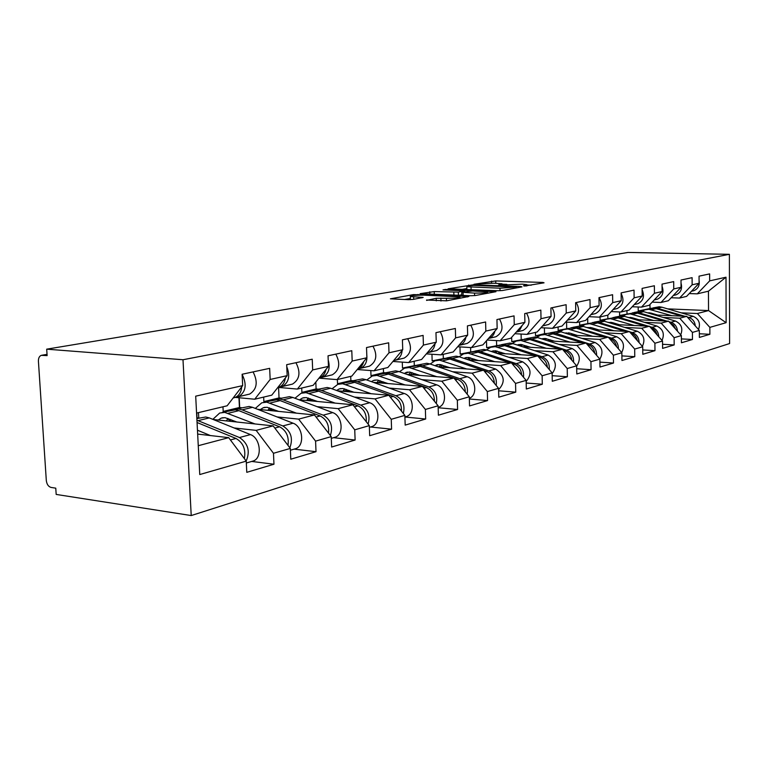 <?xml version="1.0" encoding="UTF-8"?>
<svg xmlns="http://www.w3.org/2000/svg" width="768" height="768" viewBox="0 0 768 768"><rect width="100%" height="100%" fill="white"/><g stroke="black" fill="none" stroke-linecap="round" stroke-linejoin="round"><path stroke-width="1.15" d="M524.294 286.051L544.061 282.816L542.928 282.442L495.734 280.925L473.99 284.275L493.718 283.2L502.013 283.776L498.624 284.938L499.334 285.197L522.24 284.15L526.81 284.621L523.526 285.773L524.294 286.051M426.576 300L446.515 300.835L468.874 296.477L413.501 294.595L390.403 298.829L408.355 299.664L413.069 299.434L423.197 297.408L410.294 296.573C410.122 295.613 414.605 295.142 423.734 295.162L459.965 296.851C460.138 297.83 455.616 298.301 446.41 298.262L436.205 298.262L426.595 300.403M46.694 349.171L628.061 252.442L729.389 254.323L182.995 359.741L46.694 349.171L47.117 355.613L41.338 355.334C39.322 356.131 38.352 358.109 38.419 361.267L46.31 480.518C46.819 484.349 48.413 486.653 51.082 487.44L55.766 488.16L56.179 494.429L191.222 515.558L182.995 359.741M497.923 290.726L502.378 290.515L521.952 286.896L520.858 286.502L472.982 284.861L448.07 288.826L497.923 290.726M495.974 291.696L475.258 295.526L470.659 295.747L420.058 293.683L434.227 291.581L458.323 292.109L464.64 290.784L443.011 289.891L445.488 289.459L495.974 291.696M198.48 412.618L198.758 417.965M239.222 397.766L239.693 407.539M191.222 515.558L729.6 343.546L729.389 254.323M251.702 461.434L273.965 464.227L273.475 453.283L256.157 430.378L234.115 427.958M273.965 464.227L246.778 472.33L246.24 461.136L199.757 474.547L195.696 396.163L242.669 385.622L242.122 374.256L269.664 368.342L270.163 379.459L287.165 375.648L286.685 364.685L312.23 359.203L312.672 369.926L328.454 366.384L328.042 355.805L351.792 350.707L352.176 361.066L366.883 357.763L366.518 347.549L388.666 342.797L389.002 352.8L402.73 349.718L402.413 339.84L423.11 335.405L423.408 345.082L436.253 342.202L435.965 332.64L455.357 328.474L455.616 337.862L467.664 335.155L467.414 325.891L485.616 321.984L485.837 331.085L497.155 328.541L496.944 319.555L514.051 315.878L514.253 324.71L524.899 322.32L524.717 313.584L540.845 310.128L541.008 318.701L551.059 316.454L550.896 307.968L566.112 304.704L566.256 313.046L575.75 310.915L575.616 302.659L589.997 299.578L590.122 307.69L599.098 305.674L598.982 297.648L612.605 294.72L612.71 302.621L621.216 300.72L621.12 292.896L634.032 290.122L634.118 297.821L642.192 296.006L642.106 288.384L654.374 285.754L654.442 293.261L662.112 291.542L662.045 284.112L673.699 281.606L673.757 288.931L681.053 287.29L681.005 280.042L692.102 277.661L692.141 284.803L699.091 283.248L699.053 276.163L709.632 273.898L709.661 280.877L726 277.21L726.125 322.685L709.853 327.379L697.373 313.526L681.235 312.835M699.35 333.763L709.882 334.291L709.853 327.379M709.882 334.291L699.37 337.43L699.331 330.413L692.419 332.41L679.699 318.202L663.283 317.472M681.408 338.899L692.458 339.485L692.419 332.41M692.458 339.485L681.427 342.778L681.379 335.597L674.122 337.69L661.171 323.117L644.448 322.32M662.563 344.285L674.179 344.938L674.122 337.69M674.179 344.938L662.592 348.394L662.534 341.03L654.902 343.238L641.702 328.272L624.672 327.418M642.749 349.939L654.97 350.659L654.902 343.238M654.97 350.659L642.797 354.288L642.72 346.752L634.685 349.066L621.226 333.696L603.878 332.784M621.898 355.891L634.771 356.678L634.685 349.066M634.771 356.678L621.955 360.509L621.859 352.771L613.392 355.21L599.674 339.398L582 338.419M599.914 362.141L613.498 363.024L613.392 355.21M613.498 363.024L599.981 367.056L599.866 359.117L590.938 361.69L576.941 345.418L558.922 344.371M576.701 368.726L591.062 369.706L590.938 361.69M591.062 369.706L576.787 373.968L576.653 365.808L567.226 368.534L552.941 351.773L534.576 350.64M552.173 375.677L567.37 376.771L567.226 368.534M567.37 376.771L552.278 381.274L552.115 372.893L542.131 375.773L527.558 358.502L508.829 357.274M526.186 383.021L542.304 384.24L542.131 375.773M542.304 384.24L526.32 389.011L526.138 380.381L515.549 383.434L500.669 365.616L481.565 364.301M498.634 390.787L515.75 392.16L515.549 383.434M515.75 392.16L498.787 397.21L498.576 388.339L487.334 391.574L472.138 373.181L452.65 371.741M469.354 399.005L487.565 400.56L487.334 391.574M487.565 400.56L469.536 405.936L469.296 396.787L457.334 400.234L441.811 381.206L421.92 379.651M438.173 407.741L457.594 409.488L457.334 400.234M457.594 409.488L438.394 415.21L438.115 405.782L425.376 409.459L409.517 389.76L389.213 388.07M404.918 417.014L425.664 419.011L425.376 409.459M425.664 419.011L405.178 425.117L404.861 415.373L391.248 419.299L375.043 398.89L354.317 397.056M369.379 427.306L372.211 426.48L370.435 426.998L391.584 429.168L391.248 419.299M391.584 429.168L369.677 435.696L369.312 425.626L354.739 429.83L338.17 408.653L317.021 406.646M333.571 437.683L355.114 440.035L354.739 429.83M355.114 440.035L331.632 447.034L331.229 436.618L315.581 441.13L298.646 419.126L277.046 416.928M294.106 449.136L316.013 451.69L315.581 441.13M316.013 451.69L290.774 459.216L290.314 448.426L273.475 453.283M235.392 397.411L254.717 399.226L270.163 379.459M287.165 375.648L271.766 395.165L254.717 399.226M256.157 430.378L273.149 425.875L213.235 419.501M199.152 418.003L196.819 417.821M196.771 413.03L197.011 417.773M290.314 448.426L273.149 425.875M278.458 387.418L297.37 389.069L312.672 369.926M328.454 366.384L313.219 385.296L297.37 389.069M225.312 411.658L223.2 411.437L239.434 407.51L241.536 407.722M298.646 419.126L314.438 414.941L257.645 409.315M222.97 406.79L223.2 411.437M238.963 397.747L239.434 407.51M331.229 436.618L314.438 414.941M318.979 378.154L337.046 379.622L352.176 361.066M366.883 357.763L351.821 376.109L337.046 379.622M265.958 401.798L263.866 401.597L279.034 397.93L281.117 398.122M338.17 408.653L352.886 404.755L298.944 399.773M263.664 397.094L263.866 401.597M278.573 387.427L279.034 397.93M369.312 425.626L352.886 404.755M357.216 369.533L374.054 370.81L389.002 352.8M402.73 349.718L387.85 367.526L374.054 370.81M303.955 392.582L301.901 392.39L316.099 388.954L318.154 389.136M375.043 398.89L388.79 395.251L337.44 390.806M301.709 388.042L301.901 392.39M315.821 382.07L316.099 388.954M404.861 415.373L388.79 395.251M392.918 361.459L408.643 362.573L423.408 345.082M436.253 342.202L421.565 359.501L408.643 362.573M339.37 383.923L337.536 383.77L350.87 380.544L352.886 380.707M409.517 389.76L422.39 386.352L373.421 382.378M337.373 379.546L337.536 383.77M350.707 376.368L350.87 380.544M438.115 405.782L422.39 386.352M426.336 353.885L441.053 354.854L455.616 337.862M467.664 335.155L453.168 351.974L441.053 354.854M372.826 375.811L370.992 375.677L383.53 372.634L385.517 372.787M441.811 381.206L453.898 378.01L407.107 374.438M370.819 370.57L370.992 375.677M383.395 368.592L383.53 372.634M469.296 396.787L453.898 378.01M457.67 346.752L471.475 347.616L485.837 331.085M497.155 328.541L482.87 344.899L471.475 347.616M404.467 368.198L402.48 368.054L416.045 365.318M472.138 373.181L483.504 370.166L438.73 366.95M402.288 362.122L402.48 368.054M414.163 361.258L414.288 365.194M498.576 388.339L483.504 370.166M487.114 340.042L500.083 340.8L514.253 324.71M524.899 322.32L510.816 338.246L500.083 340.8M434.371 361.027L432.154 360.874L445.056 358.291M500.669 365.616L511.373 362.784L468.461 359.875M431.952 354.259L432.154 360.874M443.184 354.346L443.299 358.176M526.138 380.381L511.373 362.784M514.829 333.706L527.05 334.378L541.008 318.701M551.059 316.454L537.178 331.968L527.05 334.378M462.624 354.25L460.166 354.096L472.531 351.658M527.558 358.502L537.658 355.824L496.464 353.194M459.974 346.896L460.166 354.096M470.592 347.558L470.698 351.542M552.115 372.893L537.658 355.824M540.979 327.725L552.499 328.32L566.256 313.046M575.75 310.915L562.07 326.045L552.499 328.32M489.36 347.846L486.662 347.683L498.298 345.37M552.941 351.773L562.483 349.248L522.893 346.858L526.483 345.965M486.49 340.752L486.662 347.683M496.522 340.589L496.627 345.264M576.653 365.808L562.483 349.248M565.67 322.061L576.566 322.589L590.122 307.69M599.098 305.674L585.619 320.429L576.566 322.589M514.685 341.779L511.747 341.606L522.902 339.418M576.941 345.418L585.974 343.027L547.872 340.848M511.651 337.306L511.747 341.606M521.088 334.051L521.203 339.322M596.592 355.315C596.698 349.757 594.365 345.984 589.594 344.006L595.104 342.528C602.189 346.483 603.773 352.013 599.866 359.117L585.974 343.027M589.046 316.685L599.357 317.165L612.71 302.621M621.216 300.72L607.939 315.12L599.357 317.165M538.714 336.029L535.546 335.846L544.522 333.677L550.694 333.149L582.691 342.845M599.674 339.398L608.237 337.133L571.526 335.146M535.478 332.371L535.546 335.846M544.406 327.898L544.522 333.677M621.859 352.771L608.237 337.133M611.184 311.597L620.957 312.019L634.118 297.821M642.192 296.006L629.107 310.08L620.957 312.019M561.523 330.557L558.144 330.384L568.454 328.406M621.226 333.696L629.357 331.536L593.942 329.722M558.086 326.986L558.144 330.384M566.573 322.099L566.678 328.32M642.72 346.752L629.357 331.536M632.198 306.749L641.482 307.133L654.442 293.261M662.112 291.542L649.219 305.29L641.482 307.133M583.21 325.354L579.638 325.181L589.507 323.299M641.702 328.272L649.43 326.227L615.226 324.557M579.59 321.869L579.638 325.181M587.683 318.182L587.76 323.213M662.534 341.03L649.43 326.227M652.166 302.141L660.989 302.486L673.757 288.931M681.053 287.29L668.362 300.73L660.989 302.486M603.85 320.4L600.106 320.227L609.562 318.432M661.171 323.117L668.525 321.168L635.462 319.632M600.058 316.992L600.106 320.227M607.795 315.149L607.843 318.355M681.379 335.597L668.525 321.168M671.174 297.754L679.565 298.061L692.141 284.803M699.091 283.248L686.582 296.39L679.565 298.061M623.52 315.677L619.613 315.504L628.694 313.795M679.699 318.202L686.707 316.349L654.72 314.938M619.565 311.952L619.613 315.504M626.957 310.589L626.995 313.718M699.331 330.413L686.707 316.349M689.27 293.568L697.267 293.846L709.661 280.877M697.373 313.526L708.538 310.57L708.451 291.187L697.267 293.846M642.288 311.174L638.227 311.002L651.504 308.208M667.661 308.88L708.538 310.57L726.125 322.685M638.189 306.998L638.227 311.002M650.006 308.15L649.968 304.493M708.451 291.187L726 277.21M242.669 385.622L227.136 405.792L196.579 413.069M198.269 445.709L228.691 437.654L197.664 434.093M246.24 461.136L228.691 437.654M531.264 285.178L526.954 285.034M506.851 284.362L502.128 284.198M466.867 288.547L461.914 289.411M516.346 287.098L473.51 285.37L468.058 285.936L466.819 286.742L499.968 288.202L516.346 287.098L516.365 287.933M459.005 295.296L461.798 294.787M474.547 293.107C483.341 293.146 487.699 292.704 487.632 291.802L472.512 290.986L462.134 292.253L474.547 293.107L474.614 295.613M410.352 298.493L404.573 299.51M647.462 312.797L650.947 313.066L657.754 315.072M671.933 315.696L648.893 309.283L644.87 309.869L642.067 311.328M681.725 316.128L656.112 308.63L653.395 308.189L646.886 309.379M684.768 316.262L657.504 308.294L651.091 308.333M698.496 329.482C700.714 323.414 698.947 319.037 693.206 316.33L661.93 307.21L659.232 306.768L652.8 307.949M695.29 325.91C694.829 321.658 692.698 318.845 688.906 317.472L687.293 317.002M651.955 314.122L652.387 313.488M649.133 313.296L649.747 312.806M693.533 323.952L688.262 318.077M648.432 313.085L648.979 312.73M699.072 280.291C699.878 285.293 698.16 288.749 693.907 290.669L691.44 291.283M628.32 317.501L632.179 317.731L639.11 319.805M653.53 320.477L630.086 313.853L625.997 314.448L623.04 316.022M663.802 320.947L637.574 313.171L634.81 312.701L628.051 313.949M666.989 321.101L639.034 312.816L636.269 312.346L632.486 312.845M680.698 334.829C683.184 328.56 681.437 323.971 675.466 321.062L643.67 311.674L640.925 311.213L634.243 312.451M677.472 331.2C677.098 326.717 674.918 323.741 670.954 322.272L668.986 321.686M633.379 319.008L633.878 318.24M630.326 318.096L631.066 317.472M675.715 329.242L673.574 325.248L669.965 322.79M629.558 317.866L630.269 317.386M608.266 322.435L612.49 322.627L619.555 324.768M634.214 325.478L610.358 318.643L606.211 319.248L603.082 320.947M645.005 326.006L618.125 317.923L615.322 317.443L608.285 318.739M648.355 326.17L619.651 317.549L616.848 317.069L612.979 317.578M662.006 340.445C664.8 333.965 663.082 329.165 656.851 326.035L624.518 316.358L621.734 315.878L614.794 317.165M658.762 336.768C658.483 332.035 656.266 328.877 652.118 327.302L649.757 326.592M613.718 324.096L614.467 323.222M610.618 323.155L611.482 322.378M657.014 334.79C656.054 331.258 653.971 328.906 650.774 327.744M609.773 322.896L610.637 322.272M587.203 327.638L591.821 327.763L599.021 329.981M613.91 330.749L589.642 323.683L585.427 324.288L582.106 326.131M625.277 331.325L597.706 322.915L594.854 322.416L587.539 323.779M628.79 331.507L599.309 322.522L596.458 322.022L592.502 322.55M642.365 346.349C645.485 339.658 643.795 334.627 637.306 331.258L604.426 321.274L601.584 320.784L594.365 322.118M639.101 342.634C638.928 337.632 636.672 334.291 632.333 332.582L629.53 331.738M592.752 329.347L594.106 328.464M589.92 328.474L590.918 327.533M637.344 340.627C636.413 336.778 634.214 334.234 630.768 333.005L630.605 332.957M588.998 328.195L590.026 327.408M565.066 333.12L570.077 333.168L577.421 335.462M592.56 336.288L567.859 328.982L563.578 329.597L560.054 331.603M604.531 336.931L576.24 328.166L573.341 327.648L565.718 329.069M618.403 348.806C618.365 343.526 616.07 339.974 611.51 338.15L577.93 327.754L575.03 327.235L570.979 327.773M621.677 352.56C625.171 345.667 623.53 340.397 616.752 336.749L583.306 326.438L580.416 325.93L572.899 327.331M570.691 334.886L572.707 333.994M568.176 334.09L569.299 332.957M616.637 346.781C615.763 342.643 613.507 339.917 609.869 338.582L609.37 338.429M567.158 333.773L568.358 332.813M541.766 338.899L544.992 338.448L554.669 341.232M570.067 342.115L544.915 334.56L540.566 335.174L536.832 337.363M589.594 344.006L555.418 333.254L552.47 332.717L548.333 333.274M595.104 342.528L561.082 331.872L558.154 331.344L550.31 332.813M547.45 340.714L550.205 339.821M545.29 340.022L546.538 338.678M594.816 353.27C594.019 348.845 591.696 345.907 587.856 344.467L586.982 344.189M544.186 339.667L545.549 338.496M681.024 283.075C682.502 288.624 680.87 292.541 676.128 294.806L673.296 295.507M656.352 297.686L655.469 298.618M662.064 286.272C664.157 292.253 662.63 296.544 657.485 299.146L654.23 299.942M637.162 301.421L634.925 303.821M642.125 289.766C644.832 296.122 643.421 300.768 637.891 303.706L634.195 304.608M616.685 305.626L613.574 309.005M621.13 293.52C624.47 300.221 623.194 305.213 617.29 308.506L613.094 309.523M595.027 310.138L591.168 314.362M599.05 297.629C602.976 304.618 601.824 309.926 595.603 313.555L590.861 314.698M517.21 345.014L520.819 344.438L530.678 347.328M546.346 348.278L520.733 340.435L516.307 341.059L512.352 343.459M559.68 349.085L529.814 339.514L526.819 338.957L518.525 340.522M573.571 362.208C573.85 356.333 571.478 352.32 566.467 350.179L531.696 339.062L528.701 338.496L524.458 339.062M576.662 366.211C581.261 358.925 579.802 353.059 572.294 348.624L537.667 337.594L534.691 337.046L526.512 338.582M521.184 346.301L522.557 344.717M571.786 360.115C571.075 355.382 568.694 352.234 564.634 350.669L563.347 350.256M519.974 345.907L521.51 344.506M572.122 314.928L567.571 319.958M576.202 302.534C580.205 309.715 579.053 315.168 572.726 318.874L567.389 320.16M491.29 351.485L495.293 350.755L505.354 353.76M521.28 354.778L495.197 346.646L490.704 347.27L486.49 349.901M535.382 355.68L504.672 345.667L501.629 345.082L492.95 346.723M549.245 369.494C549.706 363.293 547.306 359.03 542.045 356.707L506.659 345.178L503.616 344.602L499.267 345.178M552.134 373.642C557.453 366.221 556.147 360.019 548.198 355.056L512.966 343.642L509.933 343.056L501.389 344.678M497.434 353.251L501.053 352.349M495.763 352.963L497.251 351.101M547.44 367.373C546.835 362.314 544.387 358.925 540.106 357.226L538.349 356.65M494.419 352.522L496.128 350.842M547.872 320.006L542.659 325.834M552.058 307.718C556.157 315.11 554.995 320.698 548.563 324.499L542.563 325.939M463.891 358.339L468.298 357.427L478.56 360.566M494.755 361.661L468.192 353.213L463.632 353.837L459.149 356.746M509.712 362.678L478.099 352.166L474.998 351.552L465.907 353.29M523.488 377.232C524.16 370.675 521.741 366.134 516.211 363.61L480.192 351.648L477.101 351.043L472.646 351.648M526.157 381.446C532.262 373.949 531.12 367.421 522.72 361.862L486.864 350.016L483.782 349.421L474.835 351.12M467.434 359.53L469.306 357.552M470.458 360.019L474.163 359.088M468.96 359.914L470.496 357.859M521.664 375.062C521.174 369.648 518.678 366.01 514.157 364.157L511.882 363.398M522.182 325.392L520.042 329.51L516.326 332.026M526.531 313.2C530.717 320.803 529.546 326.554 523.018 330.451L516.288 332.064M434.87 365.626L439.709 364.502L450.173 367.776M466.646 368.957L439.584 360.163L434.957 360.797L430.176 364.013M482.525 370.099L449.952 359.05L446.803 358.406L437.27 360.23M496.166 385.44C497.098 378.528 494.65 373.68 488.832 370.915L452.179 358.502L449.03 357.869L444.461 358.483M498.605 389.654C505.555 382.157 504.595 375.293 495.734 369.072L459.245 356.774L456.106 356.15L446.726 357.936M439.181 366.528L439.843 367.027M441.888 367.181L445.67 366.23M440.717 367.094L442.176 365.03M494.342 383.232C493.987 377.443 491.434 373.536 486.662 371.501L483.802 370.531M438.893 366.96L440.899 364.675M491.203 335.357L489.475 337.334M494.928 331.094C494.045 334.742 492.077 337.171 489.024 338.362L495.946 336.749L489.024 338.362M499.469 319.008C503.76 326.851 502.579 332.765 495.946 336.749M404.093 373.373L409.382 372.01L420.058 375.427M436.81 376.704L409.238 367.536L404.534 368.179L399.456 371.741M453.706 377.99L420.106 366.346L416.899 365.674L406.886 367.603M467.155 394.176C468.365 386.88 465.907 381.715 459.773 378.682L422.467 365.77L419.261 365.107L414.566 365.741M469.334 398.294C477.638 395.328 475.997 379.258 467.107 376.723L429.965 363.936L426.778 363.274L416.928 365.174M409.229 373.939L410.179 374.669M411.581 374.774L415.45 373.805M410.774 374.717L412.147 372.653M465.302 391.92C465.12 385.738 462.509 381.533 457.469 379.296L453.955 378.077M408.816 374.563L410.774 372.23M462.538 341.107L459.398 344.746M465.955 337.142C465.168 341.174 463.142 343.843 459.869 345.149L458.794 345.446M470.755 325.171C475.142 333.264 473.962 339.35 467.222 343.43L459.149 345.36M371.395 381.648L373.555 380.477L377.146 379.997L388.042 383.558M405.072 384.95L376.982 375.379L372.211 376.022L366.797 379.987M434.4 401.194C434.419 394.579 431.75 390.048 426.413 387.59L388.387 374.102L385.133 373.402L374.592 375.437M436.262 403.488C437.808 395.798 435.341 390.278 428.87 386.938L390.902 373.488L387.648 372.787L382.819 373.45M438.163 407.395L438.95 407.117C447.446 404.15 445.766 387.504 436.685 384.845L398.87 371.539L395.635 370.848L385.267 372.854M377.424 381.811L378.691 382.8M379.354 382.858L383.309 381.869M378.97 382.829L380.256 380.765M376.877 382.656L378.778 380.275M431.798 347.443L427.603 352.387M435.101 343.555C434.438 348 432.355 350.938 428.851 352.368L427.277 352.771M440.218 331.728C444.71 340.08 443.53 346.349 436.685 350.544L428.131 352.579M336.586 390.49L339.168 388.973L342.816 388.493L353.933 392.237M371.251 393.734L342.634 383.731L337.786 384.374L332.035 388.8M401.453 411.091C401.693 404.035 398.986 399.139 393.331 396.432L354.634 382.358L351.322 381.619L340.205 383.779M403.325 413.443C405.235 405.331 402.787 399.427 395.952 395.731L357.302 381.706L354 380.966L349.037 381.658M406.666 416.486L404.918 416.995L406.666 416.486C415.296 413.462 413.52 396.278 404.275 393.504L365.798 379.622L362.496 378.902L351.581 381.024M343.584 390.173L345.158 391.43L349.085 390.451M345.158 391.43L346.32 389.434M342.883 391.277L344.707 388.858M398.928 354.269L393.792 360.413M402.182 350.381C401.674 355.267 399.552 358.493 395.808 360.058L393.648 360.586M407.693 338.707C412.282 347.347 411.11 353.818 404.16 358.109L395.069 360.278M299.597 399.83L302.486 398.035L306.182 397.555L317.539 401.491M335.136 403.114L305.981 392.64L301.056 393.283L294.95 398.246M366.23 421.709C366.739 414.154 363.994 408.883 358.003 405.869L318.624 391.162L315.254 390.384L303.514 392.688M368.102 424.09C370.464 415.555 368.035 409.229 360.797 405.12L321.475 390.461L318.115 389.693L313.008 390.413M372.211 426.48C380.976 423.398 379.114 405.648 369.696 402.739L330.538 388.243L327.187 387.485L315.658 389.741M307.507 399.091L309.178 400.454L312.557 399.61M309.178 400.454L310.147 398.698M306.643 400.483L308.371 398.026M363.734 361.594C362.717 365.29 360.72 367.728 357.725 368.918M366.778 354.758C367.469 361.488 365.386 365.99 360.509 368.266L357.706 368.947M372.96 346.166C377.664 355.104 376.493 361.776 369.446 366.192L359.77 368.496M260.323 409.584L263.261 407.731L267.005 407.251L278.602 411.389M296.477 413.165L266.774 402.173L261.782 402.806L255.312 408.403M328.493 433.094C329.318 425.04 326.554 419.328 320.189 415.968L280.128 400.579L276.701 399.763L264.278 402.202M330.374 435.514C333.245 426.547 330.854 419.77 323.194 415.162L283.181 399.83L279.763 399.014L274.512 399.763M333.562 437.693L335.376 437.165C344.275 434.026 342.298 415.67 332.717 412.618L292.877 397.459L289.469 396.653L277.277 399.053M268.954 408.605L270.739 410.093L273.485 409.402M270.739 410.093L271.498 408.624M267.917 410.333L269.539 407.866M325.997 369.437C325.094 373.661 323.002 376.445 319.718 377.76L319.142 377.952M328.205 359.942C330.48 368.208 328.656 373.91 322.742 377.059L319.718 377.76M335.798 354.144C340.618 363.408 339.456 370.301 332.304 374.832L321.984 377.299M218.227 420.038L221.213 418.118L225.014 417.648L236.851 422.016M255.005 423.946L224.755 412.387L219.696 413.021L212.842 419.347M287.981 445.354C289.181 436.752 286.397 430.57 279.619 426.806L238.877 410.659L235.402 409.795L222.221 412.406M289.834 447.802C293.318 438.413 290.995 431.126 282.845 425.942L242.16 409.862L238.685 408.998L233.27 409.786M294.048 449.155L295.891 448.618C304.915 445.421 302.822 426.413 293.078 423.206L252.547 407.318L249.091 406.474L236.16 409.027M227.683 418.781L229.594 420.403L231.6 419.904M229.594 420.403L230.122 419.309M226.445 420.912L227.942 418.435M285.437 377.837C284.688 382.637 282.538 385.776 278.976 387.245L277.738 387.59M286.781 366.749C290.381 376.003 288.854 382.579 282.211 386.496L278.371 387.389M295.939 362.698C300.874 372.307 299.731 379.45 292.483 384.106L281.443 386.736M251.597 461.472L253.459 460.925C262.608 457.68 260.39 437.971 250.474 434.592L209.27 417.898L205.766 417.005L196.858 418.56M246.163 461.021C250.368 451.248 248.141 443.424 239.472 437.53L196.944 420.221M244.339 458.592C245.99 449.424 243.216 442.714 235.997 438.461L197.069 422.515M210.394 435.552L197.462 430.214M241.728 386.851C241.181 392.266 238.982 395.798 235.133 397.45L233.155 397.978M242.141 374.477C247.075 384.528 245.904 391.91 238.618 396.643L234.73 397.546M253.075 371.904C258.144 381.888 257.011 389.28 249.677 394.07L237.84 396.883M47.04 354.442L42.394 355.229M525.744 286.042L525.734 285.37M500.88 285.187L500.861 284.534M491.616 283.162L491.568 281.117M495.792 283.267L495.734 280.925M542.938 283.018L542.928 282.442M468.72 285.821L468.701 285.062M472.992 285.36L472.982 284.861M520.867 287.098L520.858 286.502M471.11 289.747L471.043 287.174M500.026 290.717L499.968 288.202M513.994 288.365L513.974 287.53M429.821 294.154L429.754 291.792M434.304 294.326L434.227 291.581M453.907 295.094L453.83 292.32M458.41 295.267L458.323 292.109M464.275 291.869L464.246 291.053M445.498 289.987L445.488 289.459M494.947 291.888L494.928 291.283M463.162 295.459L463.085 292.675M436.282 300.835L436.205 298.262M440.966 301.037L440.88 298.042M446.477 300.845L446.41 298.262M413.712 299.318L413.645 296.928M421.93 297.869L421.91 297.264M413.53 295.478L413.501 294.595M418.08 295.181L418.051 294.384M467.501 296.957L467.491 296.333M688.906 317.472L693.206 316.33M657.504 308.294L661.93 307.21M651.619 309.734L656.112 308.63M670.954 322.272L675.466 321.062M639.034 312.816L643.67 311.674M632.861 314.323L637.574 313.171M652.118 327.302L656.851 326.035M619.651 317.549L624.518 316.358M613.181 319.133L618.125 317.923M632.333 332.582L637.306 331.258M599.309 322.522L604.426 321.274M592.502 324.192L597.706 322.915M611.51 338.15L616.752 336.749M577.93 327.754L583.306 326.438M570.768 329.501L576.24 328.166M555.418 333.254L561.082 331.872M587.338 344.602L587.856 344.467M547.882 335.098L553.642 333.696M566.467 350.179L572.294 348.624M531.696 339.062L537.667 337.594M563.875 350.87L564.634 350.669M523.738 341.002L529.814 339.514M542.045 356.707L548.198 355.056M506.659 345.178L512.966 343.642M539.069 357.494L540.106 357.226M498.259 347.232L504.672 345.667M516.211 363.61L522.72 361.862M480.192 351.648L486.864 350.016M512.822 364.512L514.157 364.157M471.302 353.827L478.099 352.166M488.832 370.915L495.734 369.072M452.179 358.502L459.245 356.774M484.982 371.952L486.662 371.501M442.752 360.806L449.952 359.05M459.773 378.682L467.107 376.723M422.467 365.77L429.965 363.936M455.405 379.843L457.469 379.296M412.454 368.218L420.106 366.346M428.87 386.938L436.685 384.845M390.902 373.488L398.87 371.539M423.926 388.253L426.413 387.59M380.256 376.09L388.387 374.102M395.952 395.731L404.275 393.504M357.302 381.706L365.798 379.622M390.365 397.219L393.331 396.432M345.965 384.48L354.634 382.358M360.797 405.12L369.696 402.739M321.475 390.461L330.538 388.243M354.499 406.8L358.003 405.869M309.36 393.427L318.624 391.162M323.194 415.162L332.717 412.618M283.181 399.83L292.877 397.459M316.08 417.062L320.189 415.968M270.211 402.998L280.128 400.579M282.845 425.942L293.078 423.206M242.16 409.862L252.547 407.318M274.829 428.083L279.619 426.806M228.24 413.261L238.877 410.659M239.472 437.53L250.474 434.592M198.106 420.634L209.27 417.898M230.41 439.949L235.997 438.461M47.03 354.365L41.99 355.219M526.838 285.974L526.829 285.091M502.042 285.101L502.022 284.246M516.614 287.885L516.595 287.03M466.896 289.594L466.819 286.742M464.669 291.802L464.65 290.957M487.67 293.232L487.651 292.282M461.818 295.402L461.741 292.531M460.003 298.349L459.974 297.398M410.39 299.664L410.294 296.573M693.907 290.669L691.488 291.235M608.333 322.464L608.832 322.339M587.27 327.667L588.096 327.456M565.123 333.139L566.294 332.851M542.746 334.646L546.355 333.773M541.776 338.909L543.341 338.525M676.128 294.806L673.344 295.459M657.485 299.146L654.278 299.894M637.891 303.706L634.243 304.56M617.29 308.506L613.142 309.466M595.603 313.555L590.909 314.64M517.498 344.909L519.139 344.496M572.726 318.874L567.437 320.112M491.923 351.226L493.584 350.813M548.563 324.499L542.621 325.882M464.87 357.907L466.57 357.494M523.018 330.451L516.48 331.968M436.234 364.992L437.952 364.56M405.85 372.499L407.587 372.067M467.222 343.43L459.869 345.149M438.163 407.347L438.95 407.117M373.555 380.477L375.322 380.035M436.685 350.544L428.851 352.368M339.168 388.973L340.963 388.531M404.16 358.109L395.808 360.058M302.486 398.035L304.31 397.594M369.446 366.192L360.509 368.266M331.296 438.346L335.376 437.165M263.261 407.731L265.104 407.28M332.304 374.832L322.742 377.059M290.39 450.211L295.891 448.618M221.213 418.118L223.085 417.658M278.976 387.245L277.795 387.523M292.483 384.106L282.211 386.496M246.336 462.998L253.459 460.925M235.133 397.45L233.213 397.901M249.677 394.07L238.618 396.643"/></g></svg>
